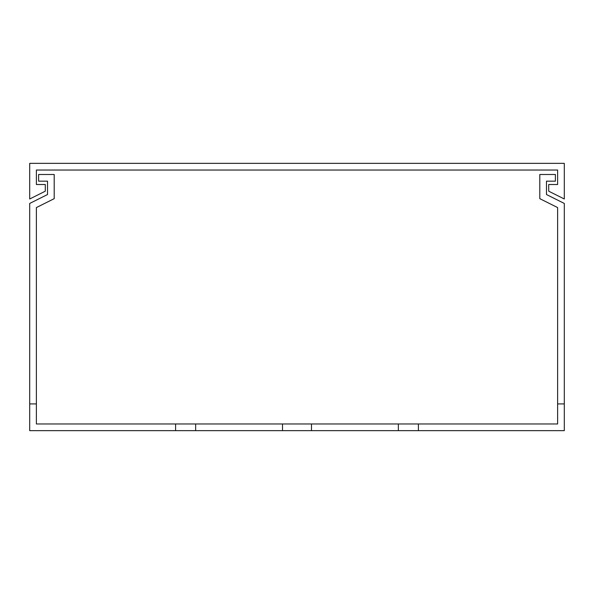 <?xml version="1.0" encoding="UTF-8"?>
<svg xmlns="http://www.w3.org/2000/svg" width="594" height="594" viewBox="0 0 594 594"><rect width="100%" height="100%" fill="white"/><g stroke="black" fill="none" stroke-linecap="round" stroke-linejoin="round"><path stroke-width="0.89" d="M564.3 163.35L29.7 163.35L29.7 198.99L45.293 191.194L45.293 184.511L36.383 184.511L36.383 170.032L557.618 170.032L557.618 184.511L548.707 184.511L548.707 191.194L564.3 198.99L564.3 163.35M175.601 423.968L36.383 423.968L36.383 207.573L54.203 198.663L54.203 174.488L38.61 174.488L38.61 181.17L47.52 181.17L47.52 194.535L29.7 203.445L29.7 430.65L175.601 430.65L175.601 423.968L282.521 423.968L282.521 430.65L564.3 430.65L564.3 203.445L546.48 194.535L546.48 181.17L555.39 181.17L555.39 174.488L539.798 174.488L539.798 198.663L557.618 207.573L557.618 403.92L564.3 403.92M195.649 423.968L195.649 430.65L282.521 430.65M29.7 403.92L36.383 403.92M398.351 430.65L398.351 423.968L311.479 423.968L311.479 430.65M557.618 403.92L557.618 423.968L418.399 423.968L418.399 430.65M47.52 181.17L47.52 194.535M546.48 194.535L546.48 181.17M282.521 423.968L311.479 423.968M398.351 423.968L418.399 423.968M175.601 430.65L195.649 430.65"/></g></svg>
